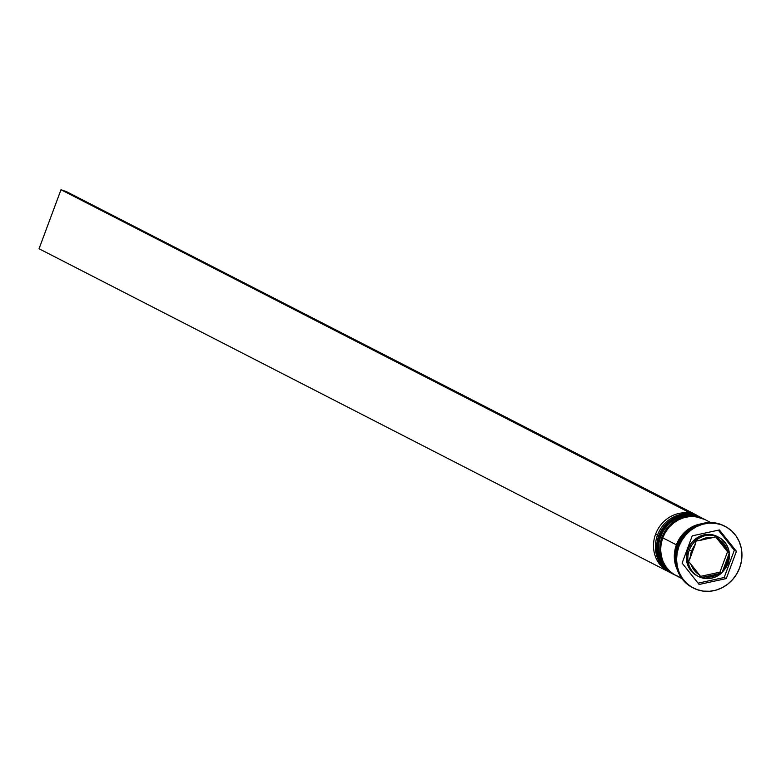 <?xml version="1.0" encoding="UTF-8"?>
<svg xmlns="http://www.w3.org/2000/svg" width="781" height="781" viewBox="0 0 781 781"><rect width="100%" height="100%" fill="white"/><g stroke="black" fill="none" stroke-linecap="round" stroke-linejoin="round"><path stroke-width="1.17" d="M658.773 535.717L658.754 535.776A31.513 29.219 -62.8 0 1 700.049 517.061M700.254 517.168A31.513 29.219 117.2 0 0 658.959 535.883A31.513 29.219 -62.8 0 1 700.967 517.52A31.513 29.219 -62.8 0 1 701.27 517.676L700.762 517.413A31.513 29.219 117.2 0 0 658.754 535.776L658.754 535.776A31.513 29.219 117.2 0 0 671.972 573.488A31.513 29.219 117.2 0 0 672.08 573.547A31.513 29.219 -62.8 0 1 658.754 535.776L658.637 535.698C668.097 516.817 682.135 510.715 700.762 517.413M672.49 573.762L672.187 573.605A31.513 29.219 -62.8 0 1 658.959 535.883A31.513 29.219 117.2 0 0 664.436 567.66M661.927 537.338L661.907 537.396A31.513 29.219 -62.8 0 1 703.203 518.682M703.408 518.789A31.513 29.219 117.2 0 0 662.112 537.504A31.513 29.219 -62.8 0 1 704.12 519.14A31.513 29.219 -62.8 0 1 704.423 519.297L703.915 519.033A31.513 29.219 117.2 0 0 661.907 537.396L661.907 537.396A31.513 29.219 117.2 0 0 675.126 575.109A31.513 29.219 117.2 0 0 675.233 575.167A31.513 29.219 -62.8 0 1 661.907 537.396L661.79 537.318C671.25 518.428 685.288 512.336 703.915 519.033M675.643 575.372L675.331 575.216A31.513 29.219 -62.8 0 1 662.112 537.504A31.513 29.219 117.2 0 0 667.589 569.271M729.22 552.47A22.063 20.452 117.2 0 0 718.208 537.006A22.063 20.452 117.2 0 0 689.301 550.117L691.595 551.015A20.169 18.705 -62.8 0 1 695.139 544.835L696.164 541.008L700.137 540.393A20.169 18.705 -62.8 0 1 713.229 537.553L716.538 536.596L719.145 539.622A20.169 18.705 -62.8 0 1 727.355 549.931L729.308 552.626L728.282 556.443A20.169 18.705 -62.8 0 1 726.935 563.404L728.077 563.736L726.935 563.404L728.282 556.443L723.391 569.583L726.935 563.404A20.169 18.705 -62.8 0 1 723.391 569.583L721.703 573.069L719.936 572.161L727.541 551.718L715.747 536.918L727.541 551.718L729.308 552.626L727.541 551.718L719.936 572.161L721.703 573.069L705.302 576.866L712.018 576.661L718.393 574.025L701.328 577.481L691.175 564.487L694.348 570.472L699.385 574.787L688.559 561.451L695.139 544.835L691.595 551.015L690.248 557.976L696.164 541.008L713.229 537.553L706.512 537.758L700.137 540.393L716.538 536.596L727.355 549.931L724.182 543.947L719.145 539.622L728.156 550.947L729.229 553.27L722.161 572.385L718.393 574.025A20.169 18.705 -62.8 0 1 705.302 576.866L701.328 577.481L699.385 574.787A20.169 18.705 -62.8 0 1 691.175 564.487L688.559 561.451L690.248 557.976A20.169 18.705 -62.8 0 1 691.595 551.015L689.301 550.117A22.063 20.452 -62.8 0 1 718.715 537.26C728.361 543.322 731.485 552.147 728.077 563.736C721.478 576.944 711.637 581.201 698.556 576.515A22.063 20.452 -62.8 0 1 689.301 550.117L687.836 549.355L689.301 550.117A22.063 20.452 117.2 0 0 699.054 576.759A22.063 20.452 117.2 0 0 721.38 573.215M718.715 537.26L717.241 536.498A22.063 20.452 117.2 0 0 687.836 549.355L692.249 541.965L698.927 536.732L706.864 534.458L710.925 534.546L717.319 536.547M699.503 516.768A31.513 29.219 -62.8 0 1 700.127 517.1A31.513 29.219 117.2 0 0 657.495 535.131A31.513 29.219 -62.8 0 1 699.503 516.768L697.609 515.802A31.513 29.219 117.2 0 0 655.601 534.165A31.513 29.219 -62.8 0 1 698.546 516.3M657.495 535.131L655.601 534.165L657.495 535.131A31.513 29.219 117.2 0 0 671.348 573.156A31.513 29.219 -62.8 0 1 670.713 572.844A31.513 29.219 -62.8 0 1 657.495 535.131M660.638 536.752L661.829 537.221L660.638 536.752A31.513 29.219 -62.8 0 1 702.656 518.389A31.513 29.219 -62.8 0 1 703.281 518.721A31.513 29.219 117.2 0 0 660.638 536.752L659.594 536.215L660.638 536.752A31.513 29.219 117.2 0 0 674.501 574.777A31.513 29.219 -62.8 0 1 673.866 574.465A31.513 29.219 -62.8 0 1 660.638 536.752M677.84 546.026A34.667 32.148 -62.8 0 1 724.563 526.101A34.667 32.148 117.2 0 0 724.046 525.828A34.667 32.148 117.2 0 0 677.84 546.026L678.884 546.563A34.667 32.148 -62.8 0 1 725.1 526.365A34.667 32.148 -62.8 0 1 739.646 567.855L741.413 561.314L741.95 554.617L741.228 548.028L739.285 541.78L736.18 536.137L732.041 531.295L727.033 527.448L721.341 524.754L715.181 523.299L708.797 523.153L702.422 524.305L696.32 526.736L690.716 530.328L685.816 534.956L681.823 540.442L678.884 546.563L677.117 553.104L676.58 559.801L677.303 566.391L679.245 572.639L682.35 578.282L686.489 583.124L691.497 586.97L697.199 589.665L703.349 591.119L709.734 591.266L716.109 590.114L722.21 587.683L727.814 584.09L732.715 579.463L736.708 573.976L739.646 567.855A34.667 32.148 -62.8 0 1 693.43 588.054A34.667 32.148 -62.8 0 1 678.884 546.563L677.84 546.026A34.667 32.148 117.2 0 0 692.386 587.517A34.667 32.148 117.2 0 0 692.903 587.771A34.667 32.148 -62.8 0 1 677.84 546.026M702.129 518.125A31.513 29.219 117.2 0 0 701.602 517.842A31.513 29.219 117.2 0 0 659.594 536.215A31.513 29.219 117.2 0 0 672.812 573.928A31.513 29.219 117.2 0 0 673.339 574.191M676.395 544.835A31.513 29.219 -62.8 0 1 701.065 523.856L692.249 526.804L687.153 530.074L682.701 534.282L679.07 539.271L676.395 544.835L662.747 537.826L676.395 544.835L674.784 550.781L674.296 556.863L674.96 562.867L677.391 569.984A31.513 29.219 -62.8 0 1 676.395 544.835M710.7 522.518L704.755 519.463A31.513 29.219 117.2 0 0 662.747 537.826A31.513 29.219 117.2 0 0 675.965 575.538L681.911 578.594M693.294 527.341L688.198 530.611L683.746 534.819L680.124 539.808L677.449 545.372L677.976 545.646L677.449 545.372A31.513 29.219 117.2 0 0 675.594 560.904L675.838 551.318L677.449 545.372A31.513 29.219 117.2 0 1 692.649 527.692M676.678 544.933A31.201 28.926 -62.8 0 1 698.614 524.695L692.366 527.087L687.319 530.319L682.916 534.487L679.324 539.417L676.678 544.933L675.077 550.82L674.599 556.843L675.243 562.779L677 568.392M719.399 529.948L736.424 551.318L726.291 578.575L699.132 584.471L682.106 563.101L692.239 535.844L719.399 529.948L736.424 551.318L734.325 550.244L718.344 530.182L734.325 550.244L736.424 551.318L726.291 578.575L724.192 577.501L734.325 550.244L724.192 577.501L726.291 578.575L699.132 584.471L682.106 563.101L692.239 535.844L719.399 529.948M704.862 519.521L695.734 516.671L689.926 516.544L684.136 517.588L678.591 519.795L673.495 523.065L669.044 527.273L665.412 532.261L662.747 537.826L661.136 543.771L660.648 549.853L661.302 555.847L663.069 561.529L665.89 566.664L669.649 571.057L674.208 574.552L679.382 577.013M701.709 517.901L692.581 515.06L686.782 514.923L680.993 515.977L675.438 518.184L670.342 521.444L665.89 525.652L662.259 530.641L659.594 536.215L657.983 542.151L657.495 548.242L658.149 554.237L659.925 559.909L662.737 565.044L666.505 569.447L672.929 573.986M669.776 572.346A31.513 29.219 -62.8 0 1 655.601 534.165A31.513 29.219 117.2 0 0 668.819 571.877L670.713 572.844M698.087 583.163L724.192 577.501L698.087 583.163M697.169 575.802L692.669 572.619L688.061 565.952L686.362 557.78L687.836 549.355A22.063 20.452 117.2 0 0 697.091 575.753L698.556 576.515M700.586 576.349L719.936 572.161L700.586 576.349M670.274 572.619L39.05 248.749L670.274 572.619M691.146 513.459L696.74 515.187L66.522 191.667L696.74 515.187L691.214 513.254L60.996 189.734L39.05 248.749L60.996 189.734L66.522 191.667L60.996 189.734L691.146 513.459M672.187 573.605L671.972 573.488C658.237 564.868 653.785 552.274 658.637 535.698M675.331 575.216L675.126 575.109C661.38 566.489 656.938 553.895 661.79 537.318M702.656 518.389L701.602 517.842M725.1 526.365L724.046 525.828M693.43 588.054L692.386 587.517M673.866 574.465L672.812 573.928"/></g></svg>
